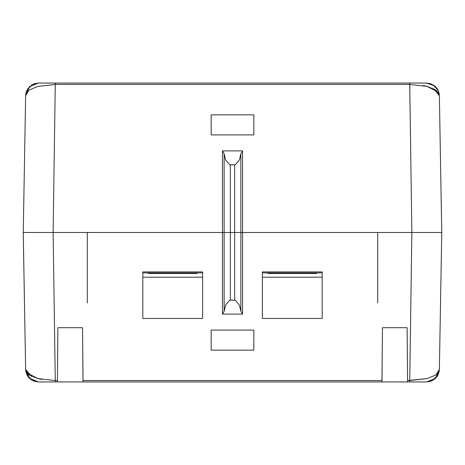 <?xml version="1.0" encoding="UTF-8"?>
<svg xmlns="http://www.w3.org/2000/svg" width="465" height="465" viewBox="0 0 465 465"><rect width="100%" height="100%" fill="white"/><g stroke="black" fill="none" stroke-linecap="round" stroke-linejoin="round"><path stroke-width="0.7" d="M38.299 378.725L27.08 373.058L25.639 369.379L23.494 246.619M409.735 381.963L411.851 232.5L240.899 232.5L240.899 311.347L242.567 314.137L242.567 232.5L411.851 232.5L234.633 232.5L234.633 300.181L235.29 300.192L239.417 305.04L240.899 311.347L240.899 232.5L222.433 232.5L222.433 314.137L224.101 311.347L224.101 232.5L224.101 311.347L225.595 305.017L229.71 300.192L225.595 305.017L224.101 311.347L222.433 314.137L242.567 314.137L240.899 311.347L239.417 305.04L235.29 300.192L229.71 300.192L235.29 300.192L230.367 300.181L230.367 232.5L230.367 300.181L234.633 300.181L234.633 232.5L222.433 232.5L242.567 232.5L242.567 314.137L222.433 314.137L222.433 232.5L53.15 232.5L55.265 84.461L37.735 86.414L28.975 90.169L25.639 95.621L23.25 232.5L25.639 369.379L28.975 374.831L37.735 378.586L55.265 380.539L53.15 232.5L222.433 232.5L23.25 232.5L53.15 232.5L55.265 380.539L57.428 380.539L57.887 327.703L82.561 327.703L83.026 380.539L381.974 380.539L382.439 327.703L407.113 327.703L407.573 380.539L409.735 380.539L409.735 381.963L55.265 381.963L426.55 381.963L409.735 381.963L426.55 381.963L430.933 381.195L435.298 378.516L437.019 376.54L438.367 374.11L439.361 369.379L441.75 232.5L441.169 232.5L441.75 232.5L439.361 369.379L441.75 232.5L411.851 232.5L439.466 232.5L411.851 232.5L409.735 380.539L427.265 378.586L436.025 374.831L439.361 369.379L441.738 233.023M262.394 277.175L322.181 277.175L262.394 277.175L262.394 271.926L262.394 318.484L262.394 271.926L322.181 271.926L322.181 318.484L322.181 271.926L262.394 271.926M142.819 277.175L202.606 277.175L142.819 277.175L142.819 271.926L142.819 318.484L142.819 271.926L202.606 271.926L202.606 318.484L202.606 271.926L142.819 271.926M262.394 272.903L322.181 272.903L322.181 277.175M142.819 272.903L202.606 272.903L202.606 277.175M437.867 373.122L439.361 369.379L436.025 374.831L427.265 378.586L407.573 380.539L407.584 381.957L381.963 381.957L381.974 380.539L83.026 380.539L83.037 381.957L57.416 381.957L57.428 380.539L55.265 380.539L55.265 381.963L38.45 381.963L89.873 381.963M41.827 379.457L38.519 378.777M322.181 318.484L262.394 318.484L322.181 318.484M202.606 318.484L142.819 318.484L202.606 318.484M253.849 350.168L211.151 350.168L211.151 330.109L253.849 330.109L253.849 350.168L253.849 330.109L253.849 350.168L211.151 350.168L211.151 330.109L253.849 330.109M23.262 233.023L24.413 299.216L23.262 233.023M55.265 380.539L37.735 378.586L28.975 374.831L25.639 369.379L26.639 374.116L27.976 376.534L29.713 378.527L34.079 381.195L38.45 381.963L55.265 381.963L55.265 380.539M31.504 376.348L25.639 369.379L29.469 378.289L38.45 381.963L31.544 379.946L26.581 373.976L27.987 376.54M26.621 374.069L25.645 369.588M438.367 374.11L433.461 379.94L426.55 381.963L435.443 378.376L439.355 369.588L438.396 374.04M57.567 364.083L57.887 327.703L57.416 381.957L83.037 381.957L82.561 327.703L82.88 364.083M382.12 364.083L382.439 327.703L381.963 381.957L407.584 381.957L407.113 327.703L407.433 364.083M82.561 327.703L57.887 327.703M407.113 327.703L382.439 327.703M53.15 232.5L222.433 232.5L222.433 150.863L242.567 150.863L242.567 232.5L411.851 232.5L409.735 84.461L55.265 84.461L53.15 232.5M24.413 165.784L25.639 95.621L23.25 232.5L25.639 95.621L28.975 90.169L37.735 86.414L55.265 84.461L55.265 83.037L38.45 83.037L375.127 83.037M423.173 85.543L426.481 86.223M426.701 86.275L437.92 91.942L439.361 95.621L441.738 231.977M211.151 134.891L211.151 114.832L253.849 114.832L253.849 134.891L211.151 134.891L211.151 114.832L211.151 134.891L253.849 134.891L253.849 114.832L253.849 134.891M23.262 231.977L24.413 165.784L23.25 232.5M26.633 90.89L31.539 85.06L38.45 83.037L34.067 83.805L29.702 86.484L26.633 90.89L25.639 95.621L27.133 91.878M439.355 95.412L438.385 90.942L439.361 95.621L438.361 90.884L437.024 88.466L435.287 86.473L430.921 83.805L426.55 83.037L433.467 85.066L438.373 90.913L433.467 85.066L426.55 83.037L409.735 83.037L411.851 232.5L441.75 232.5L439.361 95.621L436.025 90.169L427.265 86.414L409.735 84.461L427.265 86.414L436.025 90.169L439.361 95.621L433.496 88.652M55.265 83.037L55.265 84.461L409.735 84.461L409.735 83.037L38.45 83.037L29.557 86.624L25.645 95.412L26.586 91.001M253.849 114.832L211.151 114.832M268.369 273.496L267.079 272.903L268.369 273.496L268.369 272.903L268.369 273.496L316.2 273.496L268.369 273.496L316.2 273.496L316.2 272.903L316.2 273.496L317.49 272.903L316.2 273.496M196.631 273.496L148.8 273.496L196.631 273.496L196.631 272.903L196.631 273.496L197.921 272.903L196.631 273.496M148.8 272.903L148.8 273.496L148.8 272.903M230.367 232.5L234.633 232.5L234.633 164.819L230.367 164.819L230.367 232.5L230.367 164.819L235.29 164.808L229.71 164.808L235.29 164.808L239.405 159.983L240.899 153.653L242.567 150.863L222.433 150.863L224.101 153.653L225.583 159.96L229.71 164.808L225.583 159.96L224.101 153.653L224.101 232.5L230.367 232.5M234.633 232.5L240.899 232.5L240.899 153.653L239.405 159.983L235.29 164.808L234.633 164.819L234.633 232.5M224.101 153.653L222.433 150.863L222.433 232.5L224.101 232.5L224.101 153.653M242.567 150.863L240.899 153.653L240.899 232.5L242.567 232.5L242.567 150.863M147.51 272.903L148.8 273.496L147.51 272.903M377.696 232.5L377.696 302.959L377.696 232.5M87.304 232.5L87.304 302.959L87.304 232.5M25.924 371.843L26.023 372.267M29.713 378.527L30.516 379.208L38.45 381.963L34.09 381.201M34.079 381.195L38.45 381.963M25.651 369.774L26.034 372.308M426.55 381.963L430.933 381.19M435.287 378.527L433.002 380.219M437.007 376.557L438.379 374.081M439.361 369.437L439.007 372.14M31.684 380.027L31.998 380.219M26.831 374.552L27.046 374.988M27.243 375.36L28.051 376.638M25.685 370.233L25.72 370.611M25.848 371.471L25.947 371.959M25.959 372.006L26.028 372.296M437.559 375.708L437.391 375.976M430.921 381.195L430.544 381.323M436.949 376.633L437.548 375.726M27.987 88.46L26.621 90.919M34.079 83.805L34.457 83.677M27.522 89.164L26.662 90.826M430.921 83.805L426.55 83.037L430.91 83.799M435.275 86.461L434.484 85.793L426.55 83.037M437.548 89.28L436.949 88.362M435.321 86.507L434.316 85.659M434.031 85.45L433.688 85.211M433.374 85.008L438.379 90.919L436.949 88.367M438.245 90.611L438.117 90.344M437.972 90.047L437.629 89.414M438.977 92.727L439.349 95.22M439.315 94.767L439.28 94.389M439.152 93.529L439.053 93.041M439.041 92.994L438.972 92.709M38.45 83.037L34.067 83.81M25.639 95.563L25.994 92.861M438.966 92.692L439.076 93.157"/></g></svg>
